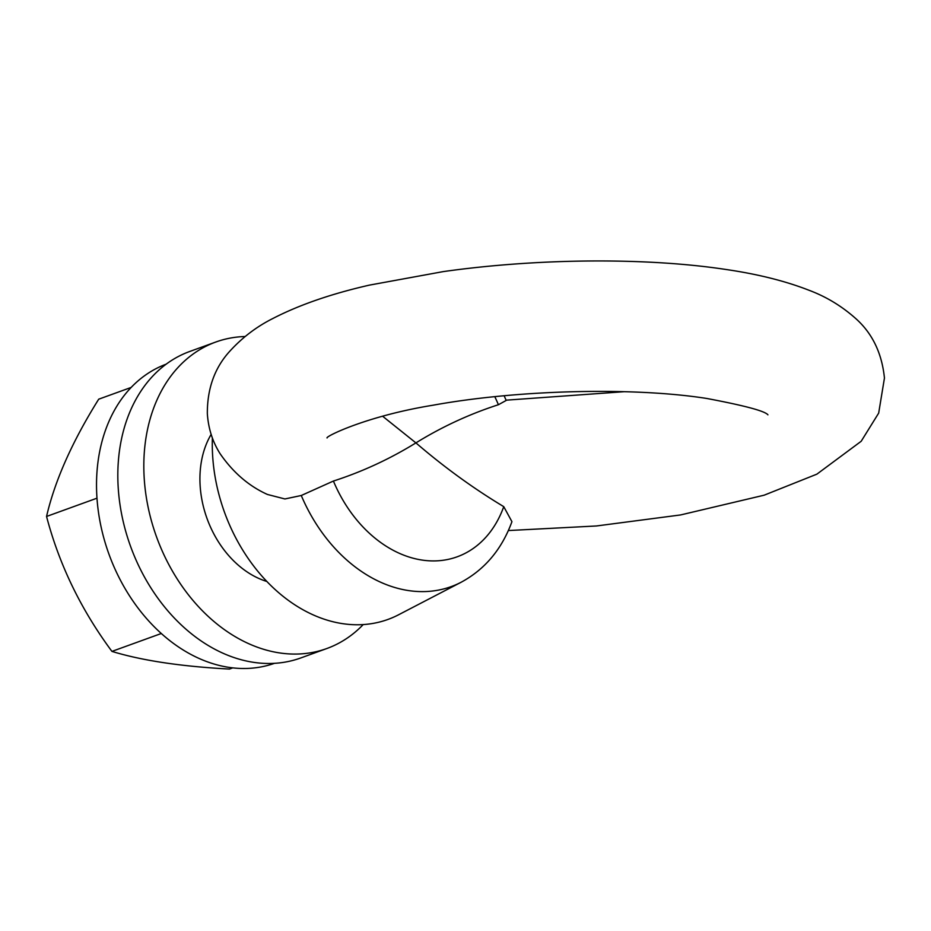 <?xml version="1.0" encoding="UTF-8"?>
<svg xmlns="http://www.w3.org/2000/svg" width="931" height="931" viewBox="0 0 931 931"><rect width="100%" height="100%" fill="white"/><g stroke="black" fill="none" stroke-linecap="round" stroke-linejoin="round"><path stroke-width="1.4" d="M363.218 624.561A162.995 122.077 -109.9 0 1 326.839 648.523L300.841 657.938A162.995 122.077 -109.9 0 1 118.086 485.563A162.995 122.077 -109.9 0 1 189.796 351.453L215.794 342.026A162.995 122.077 -109.9 0 1 245.086 336.522M326.839 648.523A162.995 122.077 -109.9 0 1 144.084 476.148A162.995 122.077 -109.9 0 1 215.794 342.026M266.894 581.479A91.273 68.359 -109.9 0 1 200.072 484.562A91.273 68.359 -109.9 0 1 211.151 434.393M131.166 387.424L98.709 399.19C72.269 441.48 54.882 480.571 46.55 516.461C59.2 564.628 80.985 609.607 111.929 651.397C141.884 660.556 181.068 666.456 229.457 669.063L232.773 667.864M46.55 516.461L96.975 498.19M111.929 651.397L161.319 633.499M504.148 395.756L506.185 400.446L498.411 404.729C469.527 414.051 442.027 426.77 415.913 442.888C444.145 467.176 473.425 488.426 503.752 506.65L511.934 521.674C501.879 549.174 484.97 569.353 461.206 582.212L461.206 582.212A147.145 110.207 -109.9 0 1 301.272 495.501L333.414 481.048C362.299 471.726 389.798 459.006 415.913 442.888L382.583 416.204M508.349 530.554L596.457 525.968L680.631 514.936L764.153 495.187L816.894 474.147L861.187 441.271L878.678 413.108L884.45 378.056C881.89 352.989 872.207 333.054 855.391 318.239C841.566 305.996 826.146 296.686 809.132 290.309C785.531 281.069 757.881 274.145 726.18 269.513C646.033 257.293 537.175 258.306 443.237 271.608L369.537 285.095C331.552 293.731 299.398 304.833 273.062 318.402C256.805 326.525 242.444 337.394 229.98 351.022C214.805 367.501 207.252 388.343 207.334 413.539C208.311 428.4 212.571 441.783 220.112 453.723C233.111 472.517 248.88 486.11 267.453 494.466L284.909 498.958L301.272 495.501M461.206 582.212L398.608 614.763A156.478 117.19 -109.9 0 1 212.536 453.956A156.478 117.19 -109.9 0 1 212.384 437.989M274.505 663.314A159.085 119.145 -109.9 0 1 96.777 494.85A159.085 119.145 -109.9 0 1 166.125 364.184M503.752 506.65A121.17 90.749 -109.9 0 1 422.057 560.066A121.17 90.749 -109.9 0 1 333.414 481.048M494.792 396.676A121.17 90.749 -109.9 0 1 498.411 404.729M767.924 414.83C764.991 411.06 744.614 405.602 706.792 398.468C634.046 387.005 518.614 389.6 432.927 405.229C366.255 416.064 325.163 436.674 327.06 437.942L327.084 437.919M506.068 400.179L624.364 391.683M265.905 580.444L264.858 580.828"/></g></svg>
